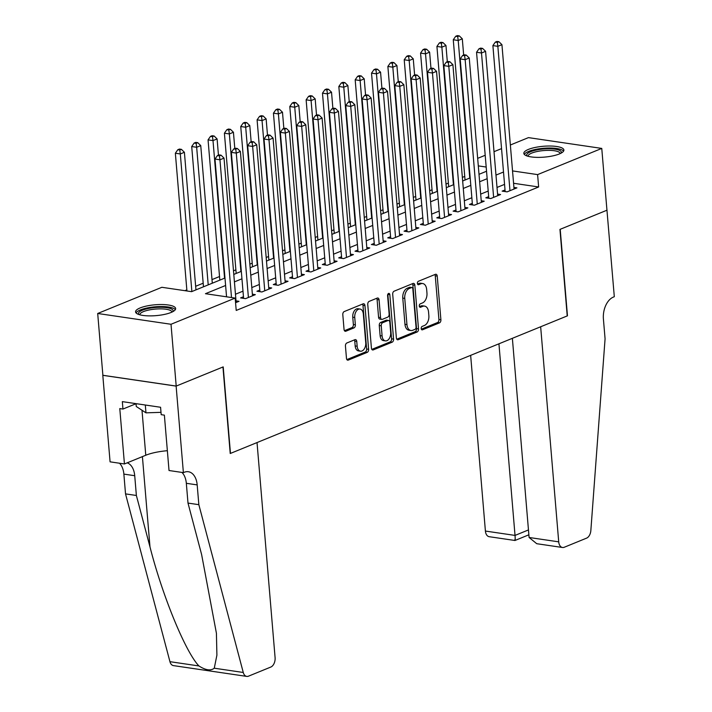 <?xml version="1.0" encoding="UTF-8"?>
<svg xmlns="http://www.w3.org/2000/svg" width="712" height="712" viewBox="0 0 712 712"><rect width="100%" height="100%" fill="white"/><g stroke="black" fill="none" stroke-linecap="round" stroke-linejoin="round"><path stroke-width="1.07" d="M421.184 328.579A1.771 1.113 98.4 0 0 422.047 329.87A1.771 1.113 98.4 0 0 422.447 329.816L439.5 322.856A2.528 1.593 98.4 0 0 440.897 319.777L437.23 276.096A2.528 1.593 98.4 0 0 435.993 274.245A2.528 1.593 98.4 0 0 435.424 274.325L418.38 281.285A1.771 1.113 98.4 0 0 417.392 283.438A1.771 1.113 98.4 0 0 418.264 284.738A1.771 1.113 98.4 0 0 418.665 284.684L420.872 283.785A8.099 5.091 98.4 0 1 422.697 283.536A8.099 5.091 98.4 0 1 426.657 289.446L426.96 293.086A8.099 5.091 98.4 0 1 422.474 302.947L420.267 303.855A1.771 1.113 98.4 0 0 419.288 306.009A1.771 1.113 98.4 0 0 420.16 307.299A1.771 1.113 98.4 0 0 420.561 307.246L422.759 306.347A8.099 5.091 98.4 0 1 424.592 306.107A8.099 5.091 98.4 0 1 428.553 312.016L428.855 315.656A8.099 5.091 98.4 0 1 424.37 325.517L422.163 326.416A1.771 1.113 98.4 0 0 421.184 328.579M140.148 307.931A20.105 5.447 175.2 0 1 162.167 304.531A20.105 5.447 175.2 0 1 175.642 308.518A20.105 5.447 175.2 0 1 171.058 312.479A20.105 5.447 175.2 0 1 149.048 315.879A20.105 5.447 175.2 0 1 135.574 311.883A20.105 5.447 175.2 0 1 140.148 307.931M528.402 149.422A20.105 5.447 175.2 0 1 550.421 146.022A20.105 5.447 175.2 0 1 563.886 150.01A20.105 5.447 175.2 0 1 559.312 153.97A20.105 5.447 175.2 0 1 537.293 157.37A20.105 5.447 175.2 0 1 523.827 153.374A20.105 5.447 175.2 0 1 528.402 149.422M346.842 342.988A2.528 1.593 98.4 0 0 345.445 346.068L346.468 358.323A2.528 1.593 98.4 0 0 347.705 360.174A2.528 1.593 98.4 0 0 348.275 360.094L367.214 352.369A2.528 1.593 98.4 0 0 368.611 349.289L364.945 305.608A2.528 1.593 98.4 0 0 363.707 303.757A2.528 1.593 98.4 0 0 363.138 303.837L344.207 311.571A2.528 1.593 98.4 0 0 342.801 314.651L344.047 329.451A2.528 1.593 98.4 0 0 345.284 331.294A2.528 1.593 98.4 0 0 345.854 331.222L353.953 327.912A2.528 1.593 98.4 0 0 355.359 324.832L354.745 317.49A6.764 4.254 98.4 0 1 360.023 309.044A6.764 4.254 98.4 0 1 363.325 313.983L365.737 342.739A6.764 4.254 98.4 0 1 360.459 351.185A6.764 4.254 98.4 0 1 357.157 346.246L356.757 341.457A2.528 1.593 98.4 0 0 355.519 339.606A2.528 1.593 98.4 0 0 354.941 339.686L346.842 342.988M510.362 145.008L528.455 137.621L601.765 148.416L606.953 210.218L559.952 229.406L567.224 315.923L230.465 453.411L223.203 366.885L176.202 386.073L171.014 324.272L97.695 313.485L161.864 287.292L191.581 291.662L224.983 278.027M601.765 148.416L537.604 174.609L512.533 170.916M225.606 285.476L205.457 293.7L235.174 298.079L236.215 310.441L538.637 186.971L537.604 174.609M235.174 298.079L171.014 324.272M396.37 337.951A2.528 1.593 98.4 0 0 397.608 339.802A2.528 1.593 98.4 0 0 398.186 339.722L417.116 331.997A2.528 1.593 98.4 0 0 418.514 328.908L414.847 285.236A2.528 1.593 98.4 0 0 413.61 283.385A2.528 1.593 98.4 0 0 413.04 283.465L394.11 291.19A2.528 1.593 98.4 0 0 392.704 294.279L396.37 337.951M392.161 342.178L373.23 349.912A2.528 1.593 98.4 0 1 372.661 349.984A2.528 1.593 98.4 0 1 371.424 348.141L367.757 304.46A2.528 1.593 98.4 0 1 369.154 301.381L377.262 298.07A2.528 1.593 98.4 0 1 377.832 297.999A2.528 1.593 98.4 0 1 379.069 299.841L380.555 317.561A2.528 1.593 98.4 0 0 381.792 319.403A2.528 1.593 98.4 0 0 382.362 319.332L387.737 317.134A2.528 1.593 98.4 0 0 389.135 314.054L387.586 295.613A1.771 1.113 98.4 0 1 388.975 293.397A1.771 1.113 98.4 0 1 389.838 294.697L393.567 339.099A2.528 1.593 98.4 0 1 392.161 342.178L390.185 341.885L371.815 349.387M505.013 189.962L502.156 191.136L507.113 191.866L516.921 187.861L513.922 187.416M488.672 196.637L485.807 197.811L490.764 198.541L500.572 194.536L497.572 194.091M472.323 203.312L469.457 204.477L474.414 205.207L484.222 201.202L481.223 200.766M455.974 209.987L453.117 211.153L458.065 211.882L467.873 207.877L464.883 207.441M439.624 216.662L436.767 217.828L441.716 218.557L451.533 214.552L448.533 214.116M423.284 223.337L420.418 224.502L425.375 225.232L435.183 221.227L432.184 220.791M406.935 230.012L404.069 231.178L409.026 231.907L418.834 227.902L415.835 227.457M390.585 236.687L387.728 237.852L392.677 238.582L402.485 234.577L399.494 234.132M374.236 243.362L371.379 244.528L376.328 245.257L386.135 241.252L383.145 240.807M357.887 250.028L355.03 251.203L359.987 251.932L369.795 247.927L366.796 247.482M341.546 256.703L338.681 257.877L343.638 258.607L353.446 254.602L350.446 254.157M325.197 263.378L322.331 264.553L327.289 265.273L337.096 261.268L334.097 260.832M308.848 270.053L305.991 271.219L310.939 271.948L320.747 267.943L317.757 267.507M292.498 276.728L289.642 277.894L294.59 278.623L304.398 274.618L301.407 274.182M276.149 283.403L273.292 284.569L278.25 285.298L288.057 281.293L285.058 280.857M259.809 290.078L256.943 291.244L261.9 291.973L271.708 287.968L268.709 287.532M243.46 296.753L240.594 297.919L245.551 298.648L255.359 294.643L252.368 294.198M538.637 186.971L513.574 183.278M504.55 184.381L497.021 187.452M488.201 191.056L480.671 194.127M471.851 197.731L464.322 200.802M455.502 204.397L447.973 207.477M439.162 211.072L431.632 214.152M422.812 217.747L415.283 220.827M406.463 224.422L398.934 227.502M390.114 231.097L382.584 234.168M373.764 237.772L366.235 240.843M357.424 244.447L349.895 247.518M341.075 251.122L333.545 254.193M324.725 257.797L317.196 260.868M308.376 264.464L300.847 267.543M292.036 271.138L284.497 274.218M275.686 277.813L268.157 280.893M259.337 284.488L251.808 287.568M242.988 291.163L235.458 294.234M236.019 300.873L239.01 301.318L235.565 302.725M464.74 176.416L462.355 177.395M448.391 183.091L446.006 184.061M432.042 189.766L429.665 190.736M415.701 196.441L413.316 197.411M399.352 203.116L396.967 204.086M383.003 209.791L380.617 210.761M366.653 216.466L364.268 217.436M350.304 223.141L347.928 224.111M333.964 229.807L331.578 230.786M317.614 236.482L315.229 237.461M301.265 243.157L298.88 244.127M284.916 249.832L282.539 250.802M268.566 256.507L266.19 257.477M252.226 263.182L249.841 264.152M235.877 269.857L233.492 270.827M219.527 276.532L211.998 279.602M203.178 283.207L195.649 286.277M186.838 289.873L184.88 290.674M176.202 386.073L102.884 375.286L97.695 313.485M477.663 158.358L485.192 155.278M494.012 151.683L501.542 148.612M486.18 167.044L478.295 165.878M233.794 274.432L241.323 271.352M250.143 267.757L257.673 264.677M266.493 261.082L274.022 258.002M282.842 254.407L290.371 251.336M299.182 247.732L306.712 244.661M315.532 241.057L323.061 237.986M331.881 234.382L339.41 231.311M348.23 227.707L355.76 224.636M364.571 221.04L372.109 217.961M380.92 214.365L388.449 211.286M397.269 207.69L404.799 204.611M413.619 201.015L421.148 197.936M429.968 194.34L437.497 191.27M446.308 187.665L453.838 184.595M462.658 180.99L470.187 177.92M479.007 174.315L486.536 171.245M503.509 172.019L495.979 175.09M487.159 178.694L479.63 181.765M470.819 185.369L463.281 188.44M454.47 192.044L446.94 195.115M438.12 198.719L430.591 201.79M421.771 205.385L414.242 208.465M405.422 212.06L397.892 215.14M389.081 218.735L381.552 221.815M372.732 225.41L365.203 228.49M356.383 232.085L348.853 235.156M340.033 238.76L332.504 241.831M323.684 245.435L316.155 248.506M307.344 252.11L299.814 255.181M290.994 258.785L283.465 261.856M274.645 265.451L267.116 268.531M258.296 272.126L250.766 275.206M241.955 278.801L234.417 281.881M424.592 306.107L422.608 305.813A8.099 5.091 98.4 0 0 420.783 306.053L422.759 306.347M419.421 306.614L420.783 306.053M422.697 283.536L420.721 283.243A8.099 5.091 98.4 0 0 418.887 283.492L420.872 283.785M417.526 284.043L418.887 283.492M421.317 329.175L437.515 322.563A2.528 1.593 98.4 0 0 438.921 319.483L435.255 275.802A2.528 1.593 98.4 0 0 434.863 274.556M396.762 339.206L415.132 331.703A2.528 1.593 98.4 0 0 416.538 328.624L412.871 284.942A2.528 1.593 98.4 0 0 412.479 283.696M415.069 329.318A1.771 1.113 98.4 0 0 416.048 327.164L412.827 288.823A1.771 1.113 98.4 0 0 411.963 287.523A1.771 1.113 98.4 0 0 411.563 287.577L409.231 288.529A8.099 5.091 98.4 0 0 404.754 298.39L406.952 324.601A8.099 5.091 98.4 0 0 410.904 330.51A8.099 5.091 98.4 0 0 412.738 330.27L415.069 329.318M411.963 287.523L409.978 287.239A1.771 1.113 98.4 0 0 409.578 287.292L411.563 287.577M410.904 330.51L408.928 330.217A8.099 5.091 98.4 0 1 404.968 324.307L402.769 298.097A8.099 5.091 98.4 0 1 407.255 288.235L409.578 287.292M381.792 319.403L379.808 319.11A2.528 1.593 98.4 0 1 378.57 317.267L377.084 299.547A2.528 1.593 98.4 0 0 376.692 298.301M390.185 341.885A2.528 1.593 98.4 0 0 391.582 338.805L387.853 294.403A1.771 1.113 98.4 0 0 387.835 294.234M382.095 335.939A6.764 4.254 98.4 0 0 385.406 340.879A6.764 4.254 98.4 0 0 390.683 332.433L389.829 322.305A2.528 1.593 98.4 0 0 388.592 320.453A2.528 1.593 98.4 0 0 388.022 320.534L382.647 322.723A2.528 1.593 98.4 0 0 381.249 325.811L382.095 335.939L380.119 335.646A6.764 4.254 98.4 0 0 383.421 340.585L385.406 340.879M388.592 320.453L386.616 320.16A2.528 1.593 98.4 0 0 386.038 320.24L388.022 320.534M380.119 335.646L379.265 325.517A2.528 1.593 98.4 0 1 380.662 322.438L386.038 320.24M360.459 351.185L358.483 350.9A6.764 4.254 98.4 0 1 355.172 345.952L354.772 341.164A2.528 1.593 98.4 0 0 354.38 339.909M360.023 309.044L358.038 308.75A6.764 4.254 98.4 0 0 352.76 317.196L354.745 317.49M344.439 330.697L351.977 327.618A2.528 1.593 98.4 0 0 353.375 324.538L352.76 317.196M346.86 359.578L365.229 352.075A2.528 1.593 98.4 0 0 366.635 348.996L362.969 305.315A2.528 1.593 98.4 0 0 362.577 304.068M463.663 55.029L462.302 38.822L458.217 40.495L453.268 39.765L465.043 180.02M457.691 36.561L459.32 35.894L457.344 35.6L455.707 36.267L457.691 36.561L458.217 40.495L469.769 178.089M459.32 35.894L462.302 38.822M453.268 39.765L455.707 36.267M509.97 190.691L497.848 46.325L501.933 44.66L514.055 189.027M505.155 191.572L492.891 45.595L497.848 46.325L497.314 42.391L498.952 41.723L496.967 41.429L495.338 42.097L497.314 42.391M495.338 42.097L492.891 45.595M501.933 44.66L498.952 41.723M527.067 155.981A17.399 4.708 175.2 0 1 526.924 154.219A17.399 4.708 175.2 0 1 546.887 148.79A17.399 4.708 175.2 0 1 561.127 153.125M560.184 153.596A16.109 4.361 -4.8 0 0 560.175 153.561A16.109 4.361 -4.8 0 0 545.276 150.455A16.109 4.361 -4.8 0 0 528.295 155.412A16.109 4.361 -4.8 0 0 528.073 156.257A16.109 4.361 -4.8 0 0 528.082 156.293M563.575 151.131A19.972 5.411 -4.8 0 0 543.79 148.265A19.972 5.411 -4.8 0 0 524.388 154.299A19.972 5.411 -4.8 0 0 524.317 154.424M138.822 314.49A17.399 4.708 175.2 0 1 138.671 312.728A17.399 4.708 175.2 0 1 158.643 307.299A17.399 4.708 175.2 0 1 172.874 311.633M171.93 312.105A16.109 4.361 -4.8 0 0 171.93 312.07A16.109 4.361 -4.8 0 0 157.023 308.964A16.109 4.361 -4.8 0 0 140.041 313.921A16.109 4.361 -4.8 0 0 139.828 314.766A16.109 4.361 -4.8 0 0 139.828 314.793M175.321 309.64A19.972 5.411 -4.8 0 0 155.545 306.774A19.972 5.411 -4.8 0 0 136.134 312.808A19.972 5.411 -4.8 0 0 136.072 312.933M136.028 403.651L136.268 406.499L145.969 412.835L161.001 412.346M145.31 405.012L145.969 412.835M470.65 355.35L485.406 531.054L515.025 535.415L528.464 529.933M498.934 343.807L515.025 535.415C515.337 539.705 515.194 541.218 514.607 539.954M607.033 210.182L560.202 229.3L567.464 315.825L540.657 326.772L558.715 541.841A7.734 4.868 98.4 0 0 562.498 547.492A7.734 4.868 98.4 0 0 564.242 547.261L586.563 538.147A7.734 4.868 98.4 0 0 590.844 530.565L605.075 338.823L603.411 319.047A18.04 11.356 -81.6 0 1 613.406 297.073L614.305 296.708L606.953 210.174M512.373 338.325L529.096 537.48L558.715 541.841M528.5 534.952L514.972 540.488L489.18 536.697A7.734 4.868 -81.6 0 1 485.406 531.054M562.498 547.492L536.741 543.701L529.096 537.48M528.883 535.006L528.767 533.555M257.032 442.57L275.09 657.639A7.734 4.868 98.4 0 1 270.809 667.055L248.497 676.169A7.734 4.868 98.4 0 1 246.744 676.4A7.734 4.868 98.4 0 1 243.264 672.475L198.844 504.674L197.18 484.899A18.04 11.356 98.4 0 0 188.369 471.727A18.04 11.356 98.4 0 0 184.283 472.27L183.385 472.634L176.122 386.109L222.954 366.992L230.225 453.508L257.032 442.57M246.744 676.4L173.434 665.613A7.734 4.868 -81.6 0 1 169.945 661.679L125.526 493.888L136.375 495.481L149.992 546.932C162.487 596.033 185.601 652.228 198.933 665.951C205.635 670.259 210.743 671.007 214.268 668.203L216.902 655.182L216.421 633.262L201.612 554.532L187.995 503.081L186.33 483.306A18.04 11.356 98.4 0 0 181.943 472.421M187.995 503.081L198.844 504.674M125.526 493.888L123.87 474.112A18.04 11.356 98.4 0 0 119.474 463.227M127.172 462.836A18.04 11.356 98.4 0 1 134.719 475.705L136.375 495.481M176.122 386.109L102.804 375.322L110.075 461.839L124.44 463.957L119.785 408.581L122.954 409.053L136.036 403.713M183.385 472.634L169.02 470.516L164.374 415.14L161.197 414.678L160.574 407.264L122.33 401.63L122.954 409.053M124.44 463.957L145.773 455.244A28.996 7.85 175.2 0 1 167.356 450.705M447.314 61.704L445.961 45.497L441.867 47.17L436.919 46.44L448.693 186.695M441.342 43.236L442.971 42.569L440.995 42.275L439.357 42.943L441.342 43.236L441.867 47.17L453.428 184.764M442.971 42.569L445.961 45.497M436.919 46.44L439.357 42.943M430.974 68.379L429.612 52.172L425.527 53.836L420.57 53.115L432.344 193.37M424.993 49.911L426.63 49.244L424.646 48.95L423.008 49.617L424.993 49.911L425.527 53.836L437.079 191.439M426.63 49.244L429.612 52.172M420.57 53.115L423.008 49.617M414.624 75.054L413.263 58.847L409.178 60.511L404.22 59.781L416.004 200.045M408.643 56.577L410.281 55.91L408.296 55.625L406.668 56.293L408.643 56.577L409.178 60.511L420.73 198.114M410.281 55.91L413.263 58.847M404.22 59.781L406.668 56.293M398.275 81.729L396.913 65.522L392.828 67.186L387.871 66.456L399.655 206.711M392.294 63.252L393.932 62.585L391.947 62.3L390.318 62.968L392.294 63.252L392.828 67.186L404.38 204.78M393.932 62.585L396.913 65.522M387.871 66.456L390.318 62.968M493.621 197.366L481.499 52.999L485.584 51.326L497.706 195.702M488.806 198.248L476.551 52.27L481.499 52.999L480.974 49.066L482.603 48.398L480.627 48.105L478.989 48.772L480.974 49.066M478.989 48.772L476.551 52.27M485.584 51.326L482.603 48.398M477.271 204.041L465.15 59.675L469.244 58.001L481.365 202.377M472.457 204.923L460.201 58.945L465.15 59.675L464.624 55.741L466.253 55.073L464.277 54.779L462.64 55.447L464.624 55.741M462.64 55.447L460.201 58.945M469.244 58.001L466.253 55.073M460.931 210.716L448.809 66.349L452.894 64.676L465.016 209.052M456.107 211.597L443.852 65.62L448.809 66.349L448.275 62.416L449.913 61.748L447.928 61.454L446.291 62.122L448.275 62.416M446.291 62.122L443.852 65.62M452.894 64.676L449.913 61.748M444.582 217.391L432.46 73.025L436.545 71.351L448.667 215.718M439.758 218.273L427.503 72.295L432.46 73.025L431.926 69.091L433.563 68.423L431.579 68.129L429.95 68.797L431.926 69.091M429.95 68.797L427.503 72.295M436.545 71.351L433.563 68.423M381.926 88.404L380.564 72.197L376.479 73.861L371.531 73.131L383.305 213.386M375.954 69.927L377.582 69.26L375.607 68.966L373.969 69.634L375.954 69.927L376.479 73.861L388.031 211.455M377.582 69.26L380.564 72.197M371.531 73.131L373.969 69.634M428.232 224.066L416.111 79.691L420.196 78.026L432.317 222.393M423.418 224.947L411.153 78.97L416.111 79.691L415.577 75.766L417.214 75.098L415.23 74.805L413.601 75.472L415.577 75.766M413.601 75.472L411.153 78.97M420.196 78.026L417.214 75.098M365.585 95.07L364.224 78.872L360.13 80.536L355.181 79.806L366.956 220.061M359.605 76.602L361.242 75.935L359.257 75.641L357.62 76.309L359.605 76.602L360.13 80.536L371.691 218.13M361.242 75.935L364.224 78.872M355.181 79.806L357.62 76.309M411.883 230.741L399.761 86.366L403.846 84.701L415.977 229.068M407.068 231.623L394.813 85.636L399.761 86.366L399.236 82.432L400.865 81.764L398.889 81.48L397.252 82.147L399.236 82.432M397.252 82.147L394.813 85.636M403.846 84.701L400.865 81.764M349.236 101.745L347.874 85.538L343.789 87.211L338.832 86.481L350.607 226.736M343.255 83.277L344.893 82.61L342.908 82.316L341.27 82.984L343.255 83.277L343.789 87.211L355.341 224.805M344.893 82.61L347.874 85.538M338.832 86.481L341.27 82.984M395.543 237.416L383.412 93.041L387.506 91.376L399.628 235.743M390.719 238.289L378.464 92.311L383.412 93.041L382.887 89.107L384.524 88.439L382.54 88.154L380.902 88.822L382.887 89.107M380.902 88.822L378.464 92.311M387.506 91.376L384.524 88.439M332.887 108.42L331.525 92.213L327.44 93.886L322.483 93.156L334.266 233.411M326.906 89.952L328.543 89.285L326.559 88.991L324.93 89.659L326.906 89.952L327.44 93.886L338.992 231.48M328.543 89.285L331.525 92.213M322.483 93.156L324.93 89.659M379.193 244.091L367.072 99.716L371.157 98.051L383.279 242.418M374.37 244.964L362.114 98.986L367.072 99.716L366.538 95.782L368.175 95.114L366.19 94.821L364.553 95.488L366.538 95.782M364.553 95.488L362.114 98.986M371.157 98.051L368.175 95.114M316.537 115.095L315.176 98.888L311.091 100.561L306.133 99.831L317.917 240.086M310.565 96.627L312.194 95.96L310.218 95.666L308.581 96.334L310.565 96.627L311.091 100.561L322.643 238.155M312.194 95.96L315.176 98.888M306.133 99.831L308.581 96.334M362.844 250.757L350.722 106.391L354.807 104.726L366.929 249.093M358.029 251.639L345.765 105.661L350.722 106.391L350.188 102.457L351.826 101.789L349.841 101.496L348.212 102.163L350.188 102.457M348.212 102.163L345.765 105.661M354.807 104.726L351.826 101.789M300.188 121.77L298.826 105.563L294.741 107.236L289.793 106.506L301.568 246.761M294.216 103.302L295.845 102.635L293.869 102.341L292.232 103.009L294.216 103.302L294.741 107.236L306.302 244.83M295.845 102.635L298.826 105.563M289.793 106.506L292.232 103.009M346.495 257.433L334.373 113.066L338.458 111.392L350.58 255.768M341.68 258.314L329.416 112.336L334.373 113.066L333.848 109.132L335.477 108.464L333.501 108.171L331.863 108.838L333.848 109.132M331.863 108.838L329.416 112.336M338.458 111.392L335.477 108.464M283.848 128.445L282.486 112.238L278.401 113.902L273.444 113.181L285.218 253.436M277.867 109.977L279.505 109.31L277.52 109.016L275.882 109.684L277.867 109.977L278.401 113.902L289.953 251.505M279.505 109.31L282.486 112.238M273.444 113.181L275.882 109.684M330.145 264.108L318.024 119.741L322.109 118.067L334.24 262.443M325.331 264.989L313.075 119.011L318.024 119.741L317.499 115.807L319.127 115.139L317.151 114.846L315.514 115.513L317.499 115.807M315.514 115.513L313.075 119.011M322.109 118.067L319.127 115.139M267.498 135.12L266.137 118.913L262.052 120.577L257.094 119.847L268.869 260.111M261.518 116.643L263.155 115.976L261.171 115.691L259.542 116.359L261.518 116.643L262.052 120.577L273.604 258.18M263.155 115.976L266.137 118.913M257.094 119.847L259.542 116.359M313.805 270.783L301.674 126.416L305.768 124.742L317.89 269.118M308.981 271.664L296.726 125.686L301.674 126.416L301.149 122.482L302.787 121.814L300.802 121.521L299.165 122.188L301.149 122.482M299.165 122.188L296.726 125.686M305.768 124.742L302.787 121.814M251.149 141.795L249.787 125.588L245.702 127.252L240.745 126.522L252.529 266.786M245.168 123.318L246.806 122.651L244.821 122.366L243.192 123.034L245.168 123.318L245.702 127.252L257.255 264.855M246.806 122.651L249.787 125.588M240.745 126.522L243.192 123.034M297.456 277.457L285.334 133.091L289.419 131.417L301.541 275.793M292.632 278.339L280.377 132.361L285.334 133.091L284.8 129.157L286.438 128.489L284.453 128.196L282.824 128.863L284.8 129.157M282.824 128.863L280.377 132.361M289.419 131.417L286.438 128.489M234.8 148.47L233.438 132.263L229.353 133.927L224.405 133.197L236.179 273.452M228.828 129.993L230.457 129.326L228.481 129.032L226.843 129.7L228.828 129.993L229.353 133.927L240.905 271.521M230.457 129.326L233.438 132.263M224.405 133.197L226.843 129.7M281.107 284.132L268.985 139.766L273.07 138.092L285.192 282.459M276.292 285.014L264.027 139.036L268.985 139.766L268.451 135.832L270.088 135.164L268.104 134.871L266.475 135.538L268.451 135.832M266.475 135.538L264.027 139.036M273.07 138.092L270.088 135.164M218.451 155.145L217.098 138.938L213.004 140.602L208.055 139.872L219.83 280.127M212.479 136.668L214.116 136.001L212.131 135.707L210.494 136.375L212.479 136.668L213.004 140.602L224.565 278.196M214.116 136.001L217.098 138.938M208.055 139.872L210.494 136.375M264.757 290.808L252.635 146.432L256.721 144.767L268.842 289.134M259.942 291.689L247.687 145.702L252.635 146.432L252.11 142.498L253.739 141.83L251.763 141.546L250.126 142.213L252.11 142.498M250.126 142.213L247.687 145.702M256.721 144.767L253.739 141.83M212.301 283.207L200.748 145.604L196.663 147.277L191.706 146.547L203.481 286.803M196.129 143.343L197.767 142.676L195.782 142.382L194.145 143.05L196.129 143.343L196.663 147.277L208.215 284.871M197.767 142.676L200.748 145.604M191.706 146.547L194.145 143.05M248.408 297.483L236.286 153.107L240.38 151.442L252.502 295.809M243.593 298.364L231.338 152.377L236.286 153.107L235.761 149.173L237.39 148.505L235.414 148.221L233.776 148.888L235.761 149.173M233.776 148.888L231.338 152.377M240.38 151.442L237.39 148.505M195.951 289.882L184.399 152.279L180.314 153.952L175.357 153.222L186.927 290.977M179.78 150.018L181.418 149.351L179.433 149.057L177.804 149.725L179.78 150.018L180.314 153.952L191.866 291.546M181.418 149.351L184.399 152.279M175.357 153.222L177.804 149.725M231.507 297.536L219.946 159.782L224.031 158.117L236.153 302.484M226.558 296.806L214.988 159.052L219.946 159.782L219.412 155.848L221.049 155.18L219.065 154.896L217.427 155.563L219.412 155.848M217.427 155.563L214.988 159.052M224.031 158.117L221.049 155.18M421.682 329.7L422.447 329.816M417.891 284.569L418.665 284.684M419.786 307.139L420.561 307.246M435.255 275.802L437.23 276.096M438.921 319.483L440.897 319.777M437.515 322.563L439.5 322.856M412.871 284.942L414.847 285.236M416.538 328.624L418.514 328.908M415.132 331.703L417.116 331.997M397.082 339.562L398.186 339.722M407.255 288.235L409.231 288.529M402.769 298.097L404.754 298.39M404.968 324.307L406.952 324.601M372.136 349.752L373.23 349.912M377.084 299.547L379.069 299.841M378.57 317.267L380.555 317.561M387.853 294.403L389.838 294.697M391.582 338.805L393.567 339.099M380.662 322.438L382.647 322.723M379.265 325.517L381.249 325.811M354.772 341.164L356.757 341.457M355.172 345.952L357.157 346.246M353.375 324.538L355.359 324.832M351.977 327.618L353.953 327.912M344.759 331.062L345.854 331.222M362.969 305.315L364.945 305.608M366.635 348.996L368.611 349.289M365.229 352.075L367.214 352.369M347.18 359.934L348.275 360.094M186.33 483.306L197.18 484.899M134.719 475.705L123.87 474.112M169.945 661.679L198.933 665.951M214.268 668.203L243.264 672.475M149.992 546.932L142.409 456.614M141.991 410.237L145.773 455.244"/></g></svg>
